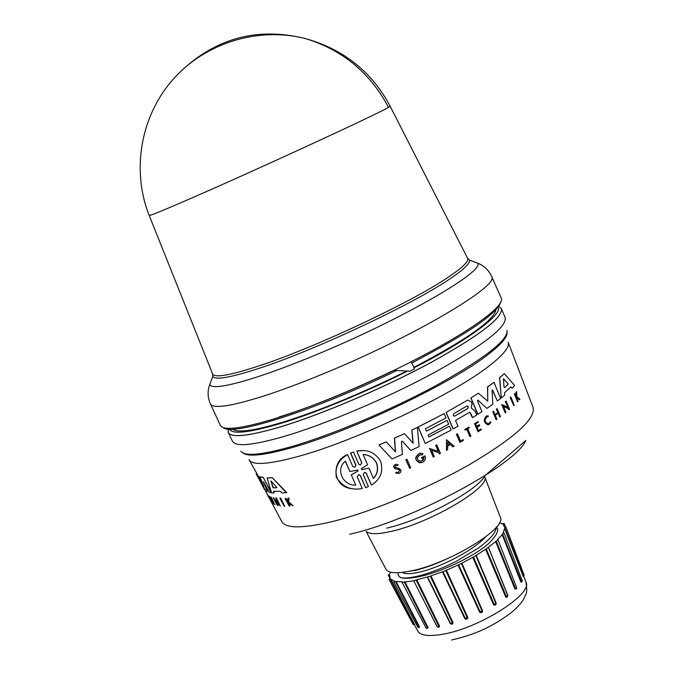 <?xml version="1.0" encoding="UTF-8"?>
<svg xmlns="http://www.w3.org/2000/svg" width="675" height="675" viewBox="0 0 675 675"><rect width="100%" height="100%" fill="white"/><g stroke="black" fill="none" stroke-linecap="round" stroke-linejoin="round"><path stroke-width="1.01" d="M188.418 64.581C222.488 36.264 261.579 27.624 305.716 38.669C343.71 49.351 371.849 71.862 390.133 106.203L388.505 107.342C379.662 113.096 256.272 170.007 189.894 198.821C163.544 210.271 149.985 215.823 149.217 215.485L212.667 374.051C214.903 378.034 230.555 375.258 259.597 365.715C315.056 347.558 411.151 302.417 447.812 277.501C462.307 267.815 468.914 261.436 467.64 258.382L467.547 258.196M229.458 429.081C232.048 434.59 248.915 432.768 280.058 423.622C314.727 413.336 367.917 391.179 406.932 371.419M414.02 367.824C465.142 342.048 503.744 314.069 497.99 307.268M232.571 429.114C237.347 433.013 253.673 430.844 281.543 422.601C319.047 410.948 360.56 393.871 406.08 371.351M279.863 498.268L280.741 498.125L284.69 506.225L284.158 506.216L279.863 498.268L280.741 498.125M264.389 488.607L256.281 474.069M249.159 459.945L263.242 484.895M263.841 486.363L259.867 476.744L263.275 477.385L271.418 492.59L269.241 492.303L263.419 481.697L267.3 491.602L265.494 490.506L259.014 479.098L264.473 489.451M264.06 482.6L267.3 491.602M273.881 491.333L273.991 493.096L273.493 491.307L280.378 491.273L282.057 493.062L286.706 492.497L272.253 477.664L286.301 492.666M273.991 493.096L271.493 492.792L267.106 477.9L272.253 477.664M275.721 501.01L278.1 505.448L277.408 505.507L273.189 497.618L278.623 503.584L276.05 498.057L280.302 505.98L274.708 499.863L277.771 505.583M273.189 497.618L278.016 502.453M275.636 498.015L276.387 497.922L280.302 505.98M271.637 499.854L269.646 496.412L272.236 500.158M271.325 499.981L272.422 500.504L270.65 497.18L271.232 497.154L274.902 504.757L272.658 500.951L271.561 500.428L273.299 503.989L269.342 496.538M272.076 500.69L273.518 504.115M288.672 502.833L290.123 505.913L289.246 506.098L285.103 498.513L287.719 501.373L287.904 498.285L288.588 498.218L288.326 501.972L293.085 505.794L288.655 503.221M285.103 498.513L285.972 498.319L287.727 501.238M287.904 498.285L288.984 498.049L288.714 501.812L293.085 505.794M268.667 496.707L271.19 501.348M271.789 502.023L271.088 501.466L271.62 502.571M271.493 502.149L267.528 495.037L268.633 496.083L268.574 496.749L267.941 495.813L271.088 501.466M398.478 469.336L399.752 470.273L398.149 472.669L399.6 470.256L398.478 469.336L395.736 468.939C393.154 467.404 393.221 465.851 395.947 464.265L398.317 464.856L397.465 465.657L395.44 465.733L395.153 467.446L398.689 468.307L400.79 469.817L400.984 470.88L400.545 472.247L399.17 473.445L395.575 472.939L396.596 472.222L395.727 472.947M472.559 417.639L470.627 413.058L469.209 412.476L455.541 420.474L457.987 426.237L453.035 428.929L446.032 412.476L467.716 400.056L471.218 401.878L472.002 403.734L471.277 407.995L475.073 411.041L476.752 415.041L472.407 417.639L469.808 412.391M361.758 462.983L360.425 464.94L361.758 462.983L356.805 451.094C367.352 449.01 375.325 452.461 380.717 461.43C383.527 471.614 380.422 479.495 371.402 485.08L366.314 473.234L365.057 472.449M366.154 473.217L371.402 485.08M276.531 487.063L276.64 487.78L272.962 487.806L270.987 480.954L276.531 487.063M507.938 383.543L508.022 384.48L504.571 387.602L504.023 387.079L503.415 378.835L507.938 383.543L503.719 378.92M504.529 387.627L507.828 384.488L507.743 383.552M466.83 406.055L468.307 406.671L467.843 408.468L454.773 416.112L453.288 415.665L453.752 413.699L466.83 406.055M454.604 416.188L467.691 408.468L468.155 406.671L467.497 405.987M363.099 454.452C369.318 454.874 373.823 457.768 376.608 463.126C378.565 468.914 377.511 474.036 373.435 478.491L368.989 468.146L361.673 469.606L361.336 468.627L367.563 464.822L363.099 454.452M373.376 478.364C377.376 473.934 378.405 468.855 376.456 463.118C373.748 457.861 369.343 454.975 363.226 454.461M357.387 470.112L358.172 470.382L357.809 471.091L351.329 474.879L355.725 485.139C342.208 485.747 335.45 468.349 345.465 461.202L349.869 471.487L357.387 470.112M366.188 531.529L385.838 569.025C388.226 573.218 396.605 573.86 410.974 570.949C449.288 563.524 507.853 527.766 500.276 517.117L484.65 476.702M485.131 537.317C473.943 549.923 441.796 566.798 420.947 571.776C411.37 574.104 405.169 574.307 402.325 572.4M447.28 558.681C435.831 564.03 425.402 567.877 415.977 570.223L403.144 572.307M398.031 572.737L398.309 575.522L400.385 577.572C404.106 578.492 410.172 577.952 418.584 575.944C424.794 574.653 439.113 569.498 447.871 565.38L456.401 561.254L478.313 548.066C489.915 539.603 495.923 532.685 496.327 527.31M400.385 577.572C404.409 578.711 410.594 578.424 418.93 576.703C440.682 572.341 473.572 556.732 488.422 543.746L490.32 541.941C496.64 535.132 498.909 530.449 497.129 527.901L496.673 526.897M390.488 572.13L389.812 573.817L388.243 575.125L389.526 575.075L390.142 578.348L389.053 579.454L390.842 579.217L394.386 581.099L393.77 581.977L396.056 581.479L402.351 581.833L402.165 582.449L413.716 580.795L416.804 579.766L439.526 626.122L438.792 627.429L437.113 626.577M404.89 581.69L428.085 627.598L426.878 628.501M396.056 581.479L419.555 626.991L418.981 627.615M390.842 579.217L414.475 624.392L414.804 625.168L414.281 624.367L414.593 624.915L414.146 624.847M393.711 370.356L410.012 371.199L414.509 368.921L411.244 361.665C469.8 332.016 505.82 305.556 501.171 297.928L491.611 276.379C500.808 285.204 412.231 337.627 321.629 374.49C299.43 383.602 279.652 390.935 262.28 396.495C230.361 406.426 213.072 408.907 210.414 403.928L220.337 425.326C223.231 430.827 240.713 428.811 272.767 419.285C308.526 408.139 348.84 391.829 393.711 370.356M279.011 417.007C314.913 406.114 367.858 384.058 411.269 361.724M413.834 367.411C466.813 339.466 494.193 320.212 495.965 309.631M409.641 468.323L405.818 459.743L407 459.278L410.678 467.851L409.641 468.323L405.962 459.751L407 459.278M460.536 441.011L463.16 439.602L460.561 441.079L457.456 433.772L456.443 434.253L457.456 433.772M463.16 439.602L463.497 440.404L459.886 442.37L456.443 434.253M470.062 436.59L466.923 429.182L465.227 430.169L464.788 429.486L468.998 427.098L469.285 427.781L467.733 428.701L470.872 436.109L469.91 436.59L466.805 429.249M488.717 423.773L490.362 421.833L488.717 423.773C484.785 422.744 484.178 420.441 486.894 416.855L488.008 416.737M487.873 424.837C483.629 422.592 483.165 419.639 486.489 415.969L488.244 415.859L488.16 416.77M516.038 396.444L516.046 392.048L516.62 391.627L516.856 396.698L519.978 399.254L519.404 399.701L516.898 397.626M519.607 399.693L516.89 397.457L518.071 401.406L517.556 401.752L514.342 393.896L514.856 393.559L516.097 396.588L516.62 391.627M398.326 469.327L395.592 468.931C393.002 467.395 393.078 465.834 395.803 464.257L395.947 464.265M478.406 430.532L481.064 428.962L481.368 429.68L478.035 431.764L474.626 423.689L477.968 421.613L478.254 422.297L475.622 423.934L476.634 426.347L479.267 424.702L479.68 425.689L477.056 427.334L478.44 430.616L481.064 428.962M478.035 431.764L474.474 423.689L477.968 421.613M476.601 426.271L479.267 424.702M492.784 411.674L493.611 411.202L492.784 411.674L496.142 419.673L492.944 411.674M495.062 414.678L497.846 412.661L496.361 409.101L497.154 408.637L500.496 416.618L499.863 417.091L498.209 413.134L495.298 415.243L496.96 419.209L496.302 419.673M499.863 417.091L498.083 413.227M446.462 450.276L446.521 439.687L454.072 446.192L452.976 446.791L450.444 444.572L447.66 446.065L447.593 449.685L446.462 450.276L446.664 439.695M452.976 446.791L450.36 444.623M438.252 451.313L435.696 445.34L436.776 444.867L440.429 453.423L439.358 453.895L438.877 452.782L431.688 450.377M438.877 452.782L431.663 450.335L434.32 456.536L433.207 457.009L429.545 448.445L438.413 451.364L435.839 445.348L436.776 444.867M507.794 407.295L505.406 401.541L506.123 401.085L509.583 409.413L508.866 409.877L508.418 408.788L503.491 406.443M508.418 408.788L503.449 406.342L505.963 412.4L505.212 412.864L501.727 404.502L508.013 407.405L505.583 401.532L506.123 401.085M419.909 462.898C414.475 460.207 414.357 457.034 419.563 453.389L421.192 453.229M421.487 457.599L425.132 455.912L421.487 457.599L421.858 458.452L424.01 457.49L424.01 458.215L423.124 460.198L421.141 461.312L423.824 458.485M501.297 397.921L499.517 377.722L504.284 373.663L514.696 385.56L512.173 388.294L510.916 386.876L504.546 392.69L504.757 395.103L501.297 397.921L499.694 377.713L504.284 373.663M512.173 388.294L510.806 386.977M428.895 436.928L449.483 426.178L451.136 430.059L425.292 443.534L418.222 427.013L444.133 413.598L445.989 417.952L425.402 428.735L426.44 431.165L447.019 420.373L448.664 424.246L428.093 435.046L428.92 436.987L449.483 426.178M425.292 443.534L418.078 427.013L444.133 413.598M426.406 431.106L447.019 420.373M446.032 412.476L467.716 400.056M402.654 441.366L401.954 441.188L401.406 441.939L402.435 454.351L392.032 458.975L378.953 444.977L386.294 441.872L395.525 451.955L394.563 438.185L404.477 433.62L413.159 443.247L411.936 430.076L417.319 427.461L419.175 446.521L410.805 450.495L402.502 441.366L410.805 450.495M395.373 451.778L394.419 438.185L404.477 433.62M413.007 443.07L411.801 430.068L417.319 427.461M486.835 408.358L477.959 400.123L486.835 408.358M478.111 400.115L477.444 400.866L481.992 411.674L477.757 414.307L470.872 397.98L478.448 393.221L487.763 401.271L487.671 386.935L493.957 382.303L500.664 398.427L497.332 400.984L492.37 389.948M487.763 401.271L487.51 386.944L493.957 382.303M497.332 400.984L492.699 390.277M366.314 473.234L364.534 472.483L363.167 474.441L368.398 486.624L365.588 487.671L360.197 475.47L359.218 474.727M353.498 488.827C331.923 488.033 330.801 460.696 347.524 454.587L352.789 466.476L354.611 467.218L355.978 465.278L350.73 453.043L353.514 451.972L358.771 464.214L360.585 464.957M354.611 467.218L355.818 465.269L350.561 453.035L353.514 451.972M356.645 451.086L363.631 450.562M510.832 396.951L514.257 405.245L513.768 405.692L510.165 397.398L510.832 396.951L510.165 397.398M268.633 496.083L268.574 496.749M267.528 495.037L268.329 496.209M288.267 503.381L289.735 506.073M267.637 494.994L267.013 493.796M267.064 493.771L266.347 492.413M271.232 497.154L274.902 504.757M267.106 477.9L271.882 477.816M263.275 477.385L271.088 492.725M259.867 476.744L262.946 477.529M263.815 486.371L263.655 485.857M257.437 475.023L263.486 485.924M256.323 473.47L257.141 475.149M280.378 498.268L284.69 506.225M460.038 442.37L456.587 434.261M464.788 429.486L468.998 427.098M465.227 430.169L464.94 429.486M486.65 415.969C483.233 420.474 483.992 423.368 488.945 424.659L491.012 422.221L490.362 421.833M514.342 393.896L514.856 393.559M517.759 401.752L514.536 393.896M398.301 472.677L396.596 472.222M497.846 412.661L495.104 414.771L493.611 411.202M496.361 409.101L497.154 408.637M498.015 412.661L496.522 409.101M439.501 453.904L439.02 452.79M433.358 457.017L429.688 448.453M509.043 409.877L508.596 408.788M505.381 412.864L501.896 404.502M419.563 453.389L419.707 453.398C414.188 458.038 414.804 461.16 421.546 462.763L423.335 461.928L424.921 460.105L425.503 457.777L425.132 455.912M422.002 458.46L421.63 457.608M421.284 461.32C416.602 460.215 416.18 458.047 420.01 454.823L422.145 455.009M419.707 453.398L422.997 453.676L422.288 455.017M453.178 428.937L446.175 412.476M392.032 458.975L378.953 444.977M379.097 444.985L386.294 441.872M492.86 390.268L492.337 389.956L492.092 390.513L492.868 404.257L486.987 408.358M470.872 397.98L478.448 393.221M477.908 414.307L471.023 397.972M361.918 462.999L356.805 451.094M365.588 487.671L360.366 475.487L358.568 474.736L357.168 476.677L362.239 488.506L361.741 488.59C350.764 490.531 342.301 486.785 336.361 477.343C334.758 467.303 338.529 459.726 347.692 454.596M513.768 405.692L510.342 397.398M447.727 442.201L450.014 444.201L447.677 445.449L447.727 442.201M270.903 481.208L273.316 487.654L276.784 487.628M447.677 445.365L450.014 444.201M449.871 444.192L447.727 442.319M368.989 468.146L361.749 469.589M355.725 485.139L351.329 474.879M357.809 471.091L351.152 474.862M357.64 471.083L358.012 470.374M349.869 471.487L345.465 461.59M354.848 485.063L355.556 485.123M507.718 595.738L507.052 596.708L506.292 596.514L486.262 548.893L475.9 555.542L495.906 603.442L495.053 604.673L494.218 604.454L473.428 557.018L461.388 563.439L482.085 611.035L481.047 612.233L480.203 611.963L458.62 564.789L445.804 570.493L467.235 617.718L466.872 618.528L465.303 618.486L442.969 571.632L430.979 575.826L430.321 576.18L452.461 622.966L452.081 623.734L450.664 623.59L452.081 623.734M486.262 548.893L498.032 539.789L497.542 539.502L504.023 532.913L503.061 532.769L504.622 528.609L506.09 527.369L504.638 527.428L503.221 524.526L504.183 523.522L502.259 523.783L499.559 522.653M416.804 579.766L430.321 576.18M442.969 571.632L445.804 570.493M458.62 564.789L461.388 563.439M473.428 557.018L475.943 555.601M523.707 576.214L523.344 575.935L523.479 576.923L523.1 576.18L523.479 575.868L505.043 528.272M504.031 532.938L522.315 580.964L521.404 581.698L521.868 581.943L520.898 582.027L521.404 581.698L502.588 534.001M516.569 588.667L514.958 589.056L515.557 588.743L496.209 541.029M488.388 547.18L507.76 595.198L507.17 597.097L506.225 597.383L505.634 596.793L485.57 549.197M476.187 555.238L496.176 603.104L496.049 604.361L494.505 605.298L493.552 604.673L495.906 603.442L475.951 555.652M482.507 610.673L482.498 611.626L481.537 612.487L480.288 612.714L479.587 612.107L482.507 610.673L461.827 563.085M467.775 617.347L467.767 618.266L466.771 619.034L465.488 619.169L464.771 618.545L467.775 617.347L446.369 570.13M430.979 575.826L453.077 622.628L452.478 624.029L451.246 624.24L450.596 623.481M507.659 595.485L505.634 596.793M507.052 596.708L507.743 595.569L488.472 547.56M498.032 539.789L516.746 587.891L516.181 588.954L515.557 588.743L516.518 587.782M524.129 575.277L523.775 576.172L523.479 575.868L524.129 575.269L506.09 527.386M503.93 525.361L503.491 524.23M389.154 575.092L389.475 575.699M414.475 624.392L413.193 624.527L414.02 624.451L390.336 579.293M419.555 626.991L418.913 627.632L417.901 627.32L418.998 627.142L395.449 581.648M428.085 627.598L427.233 628.417L426.094 628.13L427.461 627.826L404.224 581.934M439.526 626.122L438.548 627.1L437.265 626.712M416.121 580.078L438.877 626.417L437.257 626.856L413.724 580.812M453.077 622.628L450.63 623.548L427.705 577.159M149.217 215.485C131.347 170.741 140.4 116.589 172.8 79.667C205.234 42.787 258.331 26.468 305.716 38.669C342.495 49.899 370.094 72.79 388.505 107.342M211.798 379.038L209.697 384.683C212.279 388.927 228.682 386.168 258.905 376.405C275.375 370.963 294.123 363.884 315.157 355.177C400.849 319.984 485.409 271.021 477.596 263.157L471.968 261.014M228.293 432.582L232.504 441.264C235.558 447.036 252.754 445.424 284.099 436.447C325.637 424.229 387.771 397.845 434.894 372.254C483.697 344.984 507.119 326.767 505.153 317.587L501.39 308.703M240.848 451.136C244.62 456.545 261.487 455.043 291.448 446.639C331.762 435.029 391.635 409.742 437.392 384.826C484.836 358.256 508.064 340.099 507.085 330.37M271.696 502.538L281.686 521.412C285.55 528.559 302.282 528.652 331.889 521.682C370.972 512.097 428.06 488.396 470.812 463.809C515.067 437.442 535.815 418.635 533.056 407.379L508.233 342.419M349.658 534.254C412.535 520.374 516.459 464.358 525.842 440.429L485.123 475.495M414.526 624.89L417.698 630.948C420.289 635.529 428.465 636.66 442.235 634.331C478.946 628.509 533.672 593.705 525.884 581.875L523.699 576.222M228.243 428.979L228.226 432.447C231.171 438.024 248.307 436.236 279.652 427.081C321.182 414.636 383.425 388.142 430.684 362.627C479.655 335.467 503.204 317.444 501.331 308.568L498.715 306.29M212.583 373.857L212.76 376.439C215.317 380.303 231.044 377.511 259.951 368.052C315.799 349.836 412.585 304.349 449.432 279.214C463.784 269.587 470.433 263.191 469.387 260.035L467.758 258.593M212.743 374.271L212.76 376.439L209.697 384.683C207.368 391.188 207.613 397.609 210.414 403.928M228.226 432.447L228.251 432.498C231.204 438.067 248.341 436.269 279.669 427.123C321.19 414.678 383.417 388.201 430.675 362.686C479.638 335.526 503.204 317.503 501.356 308.61L501.331 308.568M507.085 332.918C507.127 337.584 500.749 344.824 487.949 354.645C451.313 383.476 351.219 431.173 292.418 447.517C264.431 455.389 247.877 457.152 242.764 452.815M249.016 459.667C252.239 465.615 268.869 464.484 298.907 456.258C356.518 440.556 454.081 393.981 489.814 365.428C503.896 354.417 509.996 346.655 508.115 342.132M366.382 531.495C369.638 534.44 377.916 534.398 391.222 531.377C430.701 522.847 492.016 486.363 484.574 476.516L484.549 476.432M386.724 528.137C421.892 520.358 478.111 490.118 485.055 475.613M437.012 626.586L416.981 587.174M523.1 576.18L504.622 528.609M520.898 582.027L502.04 534.347M514.958 589.056L495.56 541.375M493.552 604.673L472.736 557.263M479.587 612.107L457.996 564.958M464.771 618.545L442.437 571.708M450.217 623.489L427.25 576.998M390.133 106.203L467.64 258.382L469.387 260.035L477.596 263.157C484.026 265.688 488.7 270.101 491.611 276.379M267.697 494.969L264.718 489.35M500.926 301.632C497.779 313.141 468.079 333.585 411.826 362.956M396.512 370.583C316.567 409.868 231.863 436.759 223.282 427.579M504.841 527.462L504.394 526.289M451.651 640.01C470.888 635.394 488.641 629.564 511.481 612.478C517.894 606.909 521.961 602.438 523.682 599.062C526.365 593.013 527.656 593.536 525.977 582.128M521.868 581.943L522.315 580.964M504.183 523.522L505.6 527.285M388.252 575.142L390.049 578.509M389.053 579.454L413.193 624.527M393.778 581.993L417.901 627.32M402.165 582.449L426.094 628.13M427.646 577.1L450.63 623.548M466.872 618.528L465.986 618.832M481.849 611.82L481.047 612.233M495.053 604.673L495.906 603.45"/></g></svg>
